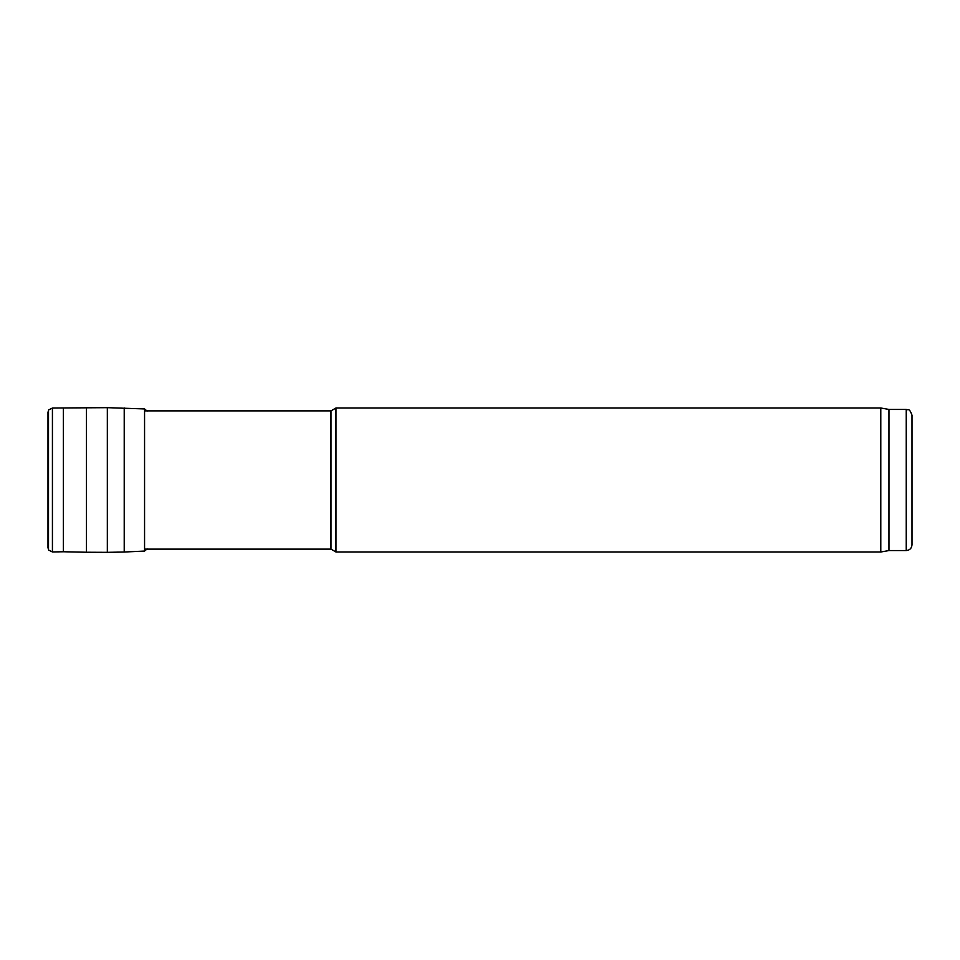 <?xml version="1.0" encoding="UTF-8"?>
<svg xmlns="http://www.w3.org/2000/svg" width="960" height="960" viewBox="0 0 960 960"><rect width="100%" height="100%" fill="white"/><g stroke="black" fill="none" stroke-linecap="round" stroke-linejoin="round"><path stroke-width="1.44" d="M330.984 549.12L330.984 410.88L335.976 408L335.976 552L330.984 549.12L144.564 549.12M912 544.8L912 415.2L912 544.8C911.664 548.304 909.744 550.224 906.24 550.56L888.96 550.56L888.96 409.44L880.788 408L335.976 408M888.96 550.56L880.788 552L880.788 408M880.788 552L335.976 552M147.204 411.12L144.564 408.936L107.34 407.664L52.428 408.036L48.504 410.004L48.504 549.996L48 411.936M906.24 550.56L906.24 409.44C907.992 410.664 909.048 407.076 912 415.2M48 412.08L48 548.064M52.428 408.036L52.428 551.964L48.504 549.996M63.348 408.24L63.348 551.76L52.428 551.964M86.448 407.76L86.448 552.24L63.348 551.76M107.34 407.664L107.34 552.336L86.448 552.24M124.224 407.976L124.224 552.024L107.34 552.336M144.564 408.936L144.564 551.064L124.224 552.024M330.984 410.88L144.564 410.88M906.24 409.44L888.96 409.44M147.204 548.88L144.564 551.064"/></g></svg>
